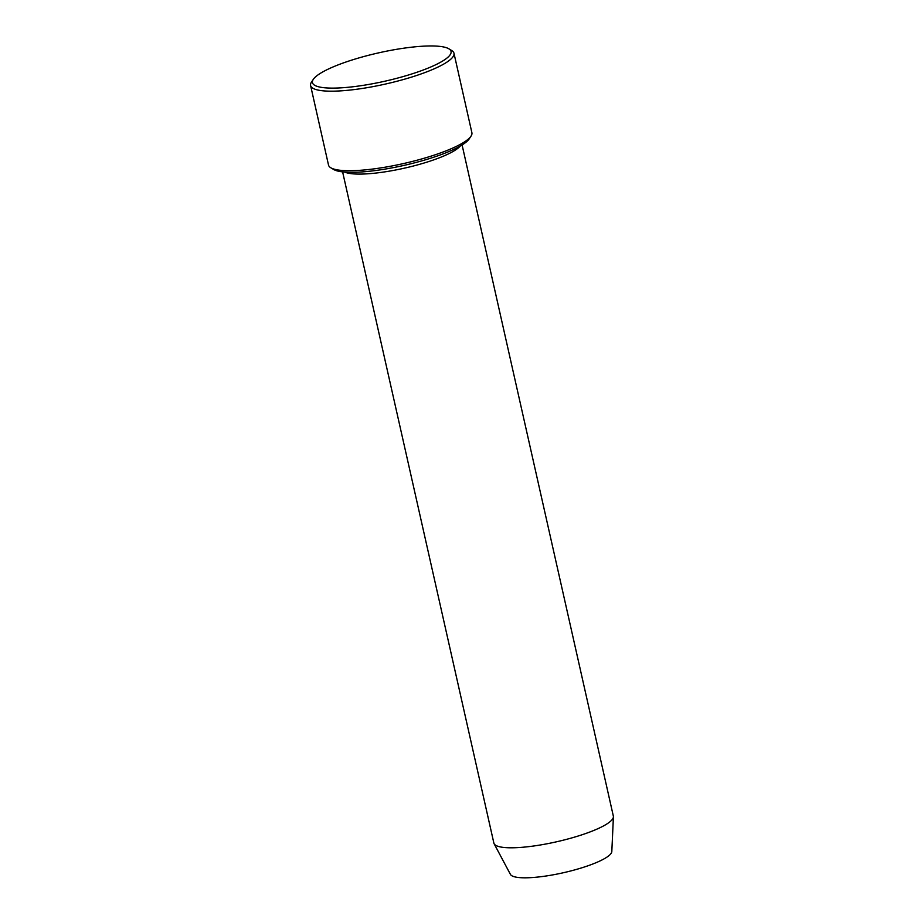 <?xml version="1.0" encoding="UTF-8"?>
<svg xmlns="http://www.w3.org/2000/svg" width="924" height="924" viewBox="0 0 924 924"><rect width="100%" height="100%" fill="white"/><g stroke="black" fill="none" stroke-linecap="round" stroke-linejoin="round"><path stroke-width="1.39" d="M453.973 53.222L471.898 132.756A73.493 15.015 167.3 0 1 470.997 136.163L469.173 138.935A71.044 14.518 167.3 0 1 403.927 165.408A71.044 14.518 167.3 0 1 333.622 169.473L330.78 167.764A73.493 15.015 167.3 0 1 328.517 165.061L310.591 85.528A73.493 15.015 -12.7 0 0 367.706 87.572A73.493 15.015 -12.7 0 0 453.973 53.222A73.493 15.015 -12.7 0 0 451.697 50.52L448.856 48.799A71.044 14.518 -12.7 0 0 378.563 52.876A71.044 14.518 -12.7 0 0 313.317 79.349A71.044 14.518 -12.7 0 0 367.66 84.627A71.044 14.518 -12.7 0 0 448.856 48.799M342.608 171.887L493.866 843.081A61.238 12.52 -12.7 0 0 494.109 843.751L510.418 874.381A52.056 10.638 -12.7 0 0 550.669 875.259A52.056 10.638 -12.7 0 0 611.815 851.524L613.409 816.862A61.238 12.52 -12.7 0 0 613.351 816.158L462.092 144.964M494.109 843.751A61.238 12.52 -12.7 0 0 541.464 844.79A61.238 12.52 -12.7 0 0 613.409 816.862M344.802 172.095A61.238 12.52 -12.7 0 0 389.639 171.09A61.238 12.52 -12.7 0 0 460.198 146.084M470.997 136.163A73.493 15.015 167.3 0 1 385.631 167.105A73.493 15.015 167.3 0 1 330.78 167.764M313.317 79.349L311.48 82.109A73.493 15.015 -12.7 0 0 310.591 85.528"/></g></svg>

